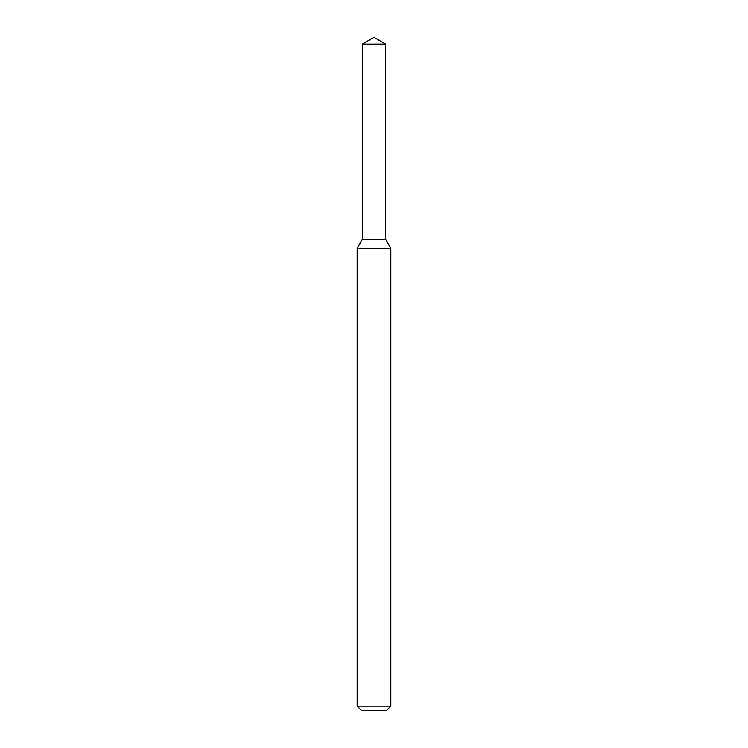 <?xml version="1.0" encoding="UTF-8"?>
<svg xmlns="http://www.w3.org/2000/svg" width="748" height="748" viewBox="0 0 748 748"><rect width="100%" height="100%" fill="white"/><g stroke="black" fill="none" stroke-linecap="round" stroke-linejoin="round"><path stroke-width="1.12" d="M362.331 44.141L362.331 239.36L385.669 239.36L390.83 248.299L357.17 248.299L362.331 239.36L385.669 239.36L385.669 44.141L362.331 44.141L374 37.4L385.669 44.141M390.83 706.112L386.342 710.6L361.658 710.6L357.17 706.112L390.83 706.112L390.83 248.299M357.17 706.112L357.17 248.299"/></g></svg>
